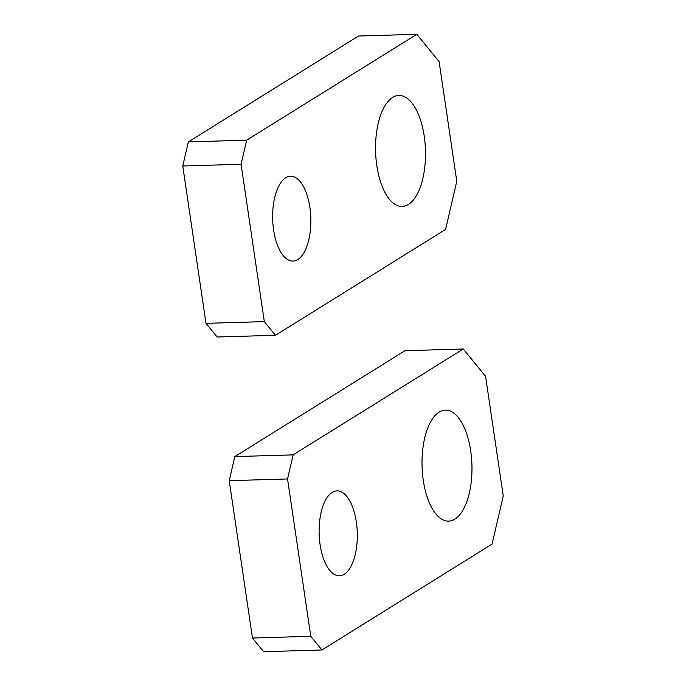 <?xml version="1.0" encoding="UTF-8"?>
<svg xmlns="http://www.w3.org/2000/svg" width="686" height="686" viewBox="0 0 686 686"><rect width="100%" height="100%" fill="white"/><g stroke="black" fill="none" stroke-linecap="round" stroke-linejoin="round"><path stroke-width="1.03" d="M404.954 350.718L463.273 348.985L485.585 376.331L503.241 495.918L492.085 544.092L321.94 649.968L310.784 636.299L287.545 478.957L229.227 480.68L234.809 456.593L404.954 350.718M234.809 456.593L293.128 454.869L463.273 348.985M293.128 454.869L287.545 478.957M321.94 649.968L263.621 651.7L252.465 638.023L229.227 480.68M252.465 638.023L310.784 636.299M439.091 412.132A55.515 24.945 88.3 0 0 422.473 473.443A55.515 24.945 88.3 0 0 448.635 521.12A55.515 24.945 88.3 0 0 454.895 519.13A55.515 24.945 88.3 0 0 471.514 457.819A55.515 24.945 88.3 0 0 445.351 410.142A55.515 24.945 88.3 0 0 439.091 412.132M332.17 492.419A42.455 19.079 88.3 0 0 319.462 539.299A42.455 19.079 88.3 0 0 339.467 575.76A42.455 19.079 88.3 0 0 344.252 574.233A42.455 19.079 88.3 0 0 356.969 527.354A42.455 19.079 88.3 0 0 336.955 490.893A42.455 19.079 88.3 0 0 332.17 492.419M358.486 36.032L416.805 34.3L439.117 61.646L456.773 181.233L445.608 229.407L275.472 335.283L264.316 321.614L241.078 164.271L182.759 165.995L188.341 141.908L358.486 36.032M188.341 141.908L246.66 140.176L416.805 34.3M246.66 140.176L241.078 164.271M275.472 335.283L217.153 337.015L205.997 323.338L182.759 165.995M205.997 323.338L264.316 321.614M392.624 97.446A55.515 24.945 88.3 0 0 376.005 158.758A55.515 24.945 88.3 0 0 402.168 206.435A55.515 24.945 88.3 0 0 408.427 204.445A55.515 24.945 88.3 0 0 425.046 143.134A55.515 24.945 88.3 0 0 398.883 95.457A55.515 24.945 88.3 0 0 392.624 97.446M285.702 177.734A42.455 19.079 88.3 0 0 272.994 224.614A42.455 19.079 88.3 0 0 292.999 261.074A42.455 19.079 88.3 0 0 297.784 259.548A42.455 19.079 88.3 0 0 310.501 212.669A42.455 19.079 88.3 0 0 290.487 176.208A42.455 19.079 88.3 0 0 285.702 177.734"/></g></svg>
